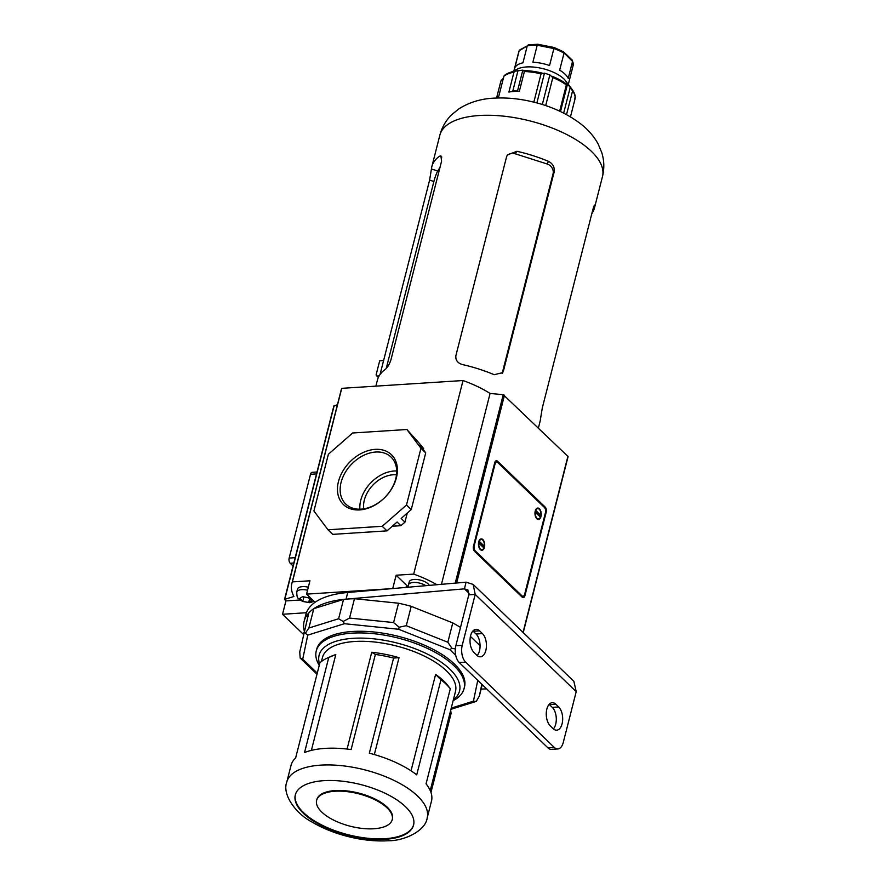 <?xml version="1.0" encoding="UTF-8"?>
<svg xmlns="http://www.w3.org/2000/svg" width="885" height="885" viewBox="0 0 885 885"><rect width="100%" height="100%" fill="white"/><g stroke="black" fill="none" stroke-linecap="round" stroke-linejoin="round"><path stroke-width="1.33" d="M477.17 655.542A12.39 6.748 86.3 0 0 479.471 650.818A12.39 6.748 86.3 0 0 476.041 634.014L473.176 631.259A12.39 6.748 86.3 0 0 472.911 631.005M476.893 655.287A12.39 6.748 86.3 0 0 480.455 656.814A12.39 6.748 86.3 0 0 485.854 650.409A12.39 6.748 86.3 0 0 482.425 633.594L479.559 630.85A12.39 6.748 86.3 0 0 475.997 629.323A12.39 6.748 86.3 0 0 470.09 638.826A12.39 6.748 86.3 0 0 474.039 652.544L476.893 655.287M549.142 704.371A12.39 6.748 -93.7 0 1 549.419 704.615L552.284 707.369A12.39 6.748 -93.7 0 1 555.714 724.173A12.39 6.748 -93.7 0 1 553.413 728.908M562.097 723.764A12.39 6.748 -93.7 0 1 556.698 730.18A12.39 6.748 -93.7 0 1 553.136 728.654L550.271 725.899A12.39 6.748 -93.7 0 1 546.333 712.193A12.39 6.748 -93.7 0 1 552.24 702.69A12.39 6.748 -93.7 0 1 555.802 704.206L558.667 706.96A12.39 6.748 -93.7 0 1 562.097 723.764M465.654 662.135L459.271 662.555A12.39 6.748 -93.7 0 1 455.841 645.74L468.818 594.853L475.201 594.432L462.224 645.331A12.39 6.748 86.3 0 0 465.654 662.135L554.287 747.427A12.39 6.748 86.3 0 0 557.849 748.942A12.39 6.748 86.3 0 0 563.247 742.537L576.212 691.639L573.867 681.317L473.165 584.421L466.107 582.175L347.739 592.485A95.348 40.942 -165.7 0 0 305.856 614.566L304.152 621.248A95.348 40.942 -165.7 0 0 304.241 630.762M557.849 748.942L551.466 749.352A12.39 6.748 -93.7 0 1 547.903 747.836L554.287 747.427M459.271 662.555L547.903 747.836M468.818 594.853L467.877 589.919L464.404 588.846L466.107 582.175M469.072 593.337L464.404 588.846L346.035 599.156A95.348 40.942 -165.7 0 0 304.152 621.248M481.13 689.105L486.617 688.862M576.212 691.639L475.201 594.432L473.165 584.421M453.374 699.769A72.459 31.119 -165.7 0 0 436.615 659.17A72.459 31.119 -165.7 0 0 353.093 638.317A72.459 31.119 -165.7 0 0 319.596 663.971M319.242 665.354A76.276 32.756 14.3 0 1 316.255 650.984A76.276 32.756 14.3 0 1 352.042 633.151A76.276 32.756 14.3 0 1 430.331 649.8A76.276 32.756 14.3 0 1 464.072 688.663A76.276 32.756 14.3 0 1 453.153 700.621M328.766 657.444A72.459 31.119 -165.7 0 0 327.384 658.031L331.3 656.283A68.643 29.482 -165.7 0 1 335.791 654.579L328.766 657.444L304.517 752.56A72.459 31.119 14.3 0 1 325.038 748.389A72.459 31.119 14.3 0 1 351.113 749.562L375.362 654.446L371.744 652.267L347.075 749.053M327.384 658.031A72.459 31.119 -165.7 0 0 319.894 662.81L295.645 757.925A72.459 31.119 14.3 0 0 291.043 765.337L286.773 782.086A72.459 31.119 14.3 0 1 320.768 765.138A72.459 31.119 14.3 0 1 395.141 780.968A72.459 31.119 14.3 0 1 427.201 817.884L431.471 801.135A72.459 31.119 14.3 0 0 426.061 783.856L450.31 688.729A72.459 31.119 -165.7 0 0 440.973 679.746L416.724 774.862A72.459 31.119 14.3 0 0 369.333 753.179L393.582 658.064A72.459 31.119 -165.7 0 0 375.362 654.446M323.932 780.658A61.021 26.207 -165.7 0 0 295.302 794.929A61.021 26.207 -165.7 0 0 322.295 826.015A61.021 26.207 -165.7 0 0 384.931 839.345A61.021 26.207 -165.7 0 0 413.56 825.074A61.021 26.207 -165.7 0 0 386.568 793.978A61.021 26.207 -165.7 0 0 323.932 780.658M295.391 794.597A61.021 26.207 -165.7 0 0 322.793 825.517A61.021 26.207 -165.7 0 0 385.097 838.681A61.021 26.207 -165.7 0 0 413.638 824.743M334.939 791.234A39.017 16.76 -165.7 0 0 316.631 800.361A39.017 16.76 -165.7 0 0 333.888 820.24A39.017 16.76 -165.7 0 0 373.935 828.758A39.017 16.76 -165.7 0 0 392.243 819.632A39.017 16.76 -165.7 0 0 374.974 799.763A39.017 16.76 -165.7 0 0 334.939 791.234M392.243 819.632L392.409 818.968A39.017 16.76 -165.7 0 0 375.151 799.089A39.017 16.76 -165.7 0 0 335.105 790.57A39.017 16.76 -165.7 0 0 316.797 799.697L316.631 800.361M464.072 688.663L464.503 687.003A76.276 32.756 -165.7 0 0 430.763 648.13A76.276 32.756 -165.7 0 0 352.462 631.481A76.276 32.756 -165.7 0 0 316.675 649.313L316.255 650.984M321.443 661.504L322.45 657.544A68.643 29.482 14.3 0 1 354.664 641.492A68.643 29.482 14.3 0 1 425.121 656.482A68.643 29.482 14.3 0 1 455.487 691.45L430.232 790.537M335.791 654.579L311.365 750.392M482.259 684.669L479.371 696.008L476.252 701.418L450.941 709.305M460.499 627.465A95.348 40.942 -165.7 0 0 452.766 622.907L411.215 606.336A95.348 40.942 -165.7 0 0 398.527 603.216L354.476 598.702A95.348 40.942 -165.7 0 0 343.535 599.41L313.799 608.67A95.348 40.942 -165.7 0 0 308.788 612.94L299.749 651.968L300.181 658.064L316.985 674.226M480.057 645.685L470.444 636.437M303.854 632.299L305.347 633.273L308.865 628.029L338.601 618.759L343.148 621.491L349.542 618.062L393.593 622.564L399.146 627.222L406.281 625.695L447.832 642.256L451.958 648.285L455.321 648.937M313.799 608.67L308.865 628.029M354.476 598.702L349.542 618.062M343.535 599.41L338.601 618.759M411.215 606.336L406.281 625.695M398.527 603.216L393.593 622.564M452.766 622.907L447.832 642.256M374.333 754.551L399.024 657.688A68.643 29.482 -165.7 0 0 371.744 652.267M450.1 688.43L448.33 686.107A68.643 29.482 -165.7 0 0 435.608 674.425L411.038 770.813M450.686 710.29L451.107 713.421L430.973 792.418M399.024 657.688L393.582 658.064M440.973 679.746L435.608 674.425M449.591 687.888L450.31 688.729M451.958 648.285L449.89 649.678L398.681 629.268L399.146 627.222M398.681 629.268L344.398 623.704L343.148 621.491M344.398 623.704L307.748 635.131L305.347 633.273M476.252 701.418L473.431 701.186L477.767 680.355M307.748 635.131L302.736 659.159L300.181 658.064M293.057 565.969L290.225 563.247A3.817 2.08 -93.7 0 1 289.163 558.07L310.513 474.305A3.817 2.08 -93.7 0 1 312.184 472.324L317.007 472.015M484.438 547.328A5.719 3.12 86.3 0 0 484.106 541.587A5.719 3.12 86.3 0 0 481.219 538.865A5.719 3.12 86.3 0 0 478.719 541.83A5.719 3.12 86.3 0 0 479.062 547.572A5.719 3.12 86.3 0 0 481.949 550.282A5.719 3.12 86.3 0 0 484.438 547.328M540.956 516.508A5.719 3.12 86.3 0 0 540.613 510.767A5.719 3.12 86.3 0 0 537.726 508.045A5.719 3.12 86.3 0 0 535.237 511.01A5.719 3.12 86.3 0 0 535.569 516.751A5.719 3.12 86.3 0 0 538.467 519.462A5.719 3.12 86.3 0 0 540.956 516.508M524.65 594.244L545.459 512.614A3.817 2.08 86.3 0 0 544.408 507.448L497.779 462.578A3.817 2.08 86.3 0 0 496.684 462.114A3.817 2.08 86.3 0 0 495.025 464.083L474.216 545.724A3.817 2.08 86.3 0 0 475.278 550.89L521.896 595.749A3.817 2.08 86.3 0 0 522.991 596.225A3.817 2.08 86.3 0 0 524.65 594.244M478.84 542.981A5.144 2.799 86.3 0 0 481.916 549.718A5.144 2.799 86.3 0 0 483.896 547.848L478.508 543.003M478.862 541.332L479.272 541.31A5.144 2.799 86.3 0 1 481.252 539.441L479.891 539.529M482.668 546.664A5.144 2.799 86.3 0 0 482.723 546.277L484.327 546.178A5.144 2.799 86.3 0 0 481.252 539.441M484.327 546.178L479.272 541.31M482.723 546.277L478.619 542.317M535.359 512.161A5.144 2.799 86.3 0 0 538.423 518.898A5.144 2.799 86.3 0 0 540.414 517.028L535.027 512.183M535.381 510.512L535.779 510.49A5.144 2.799 86.3 0 1 537.759 508.621L536.41 508.709M539.186 515.844A5.144 2.799 86.3 0 0 539.242 515.457L540.835 515.358A5.144 2.799 86.3 0 0 537.759 508.621M540.835 515.358L535.779 510.49M539.242 515.457L535.126 511.497M338.479 481.506A34.603 24.924 133.9 0 1 375.151 449.359A34.603 24.924 133.9 0 1 396.391 477.778A34.603 24.924 133.9 0 1 359.719 509.915A34.603 24.924 133.9 0 1 338.479 481.506M395.728 478.829A32.634 23.508 -46.1 0 0 391.557 457.589A32.634 23.508 -46.1 0 0 363.481 455.443A32.634 23.508 -46.1 0 0 341.101 482.347A32.634 23.508 -46.1 0 0 346.323 504.594A32.634 23.508 -46.1 0 0 374.222 505.291A32.634 23.508 -46.1 0 0 395.728 478.829M396.679 470.975A31.517 22.7 -46.1 0 0 360.748 500.279A31.517 22.7 -46.1 0 0 359.896 509.196M396.48 474.802A27.225 19.614 -46.1 0 0 364.343 500.058A27.225 19.614 -46.1 0 0 363.724 508.853M455.222 583.126L503.255 394.688L490.091 393.449A75.889 32.59 -165.7 0 0 463.032 380.528L413.693 574.1A75.889 32.59 14.3 0 1 436.924 584.719M490.091 393.449L441.438 584.321M503.255 394.688L568.093 456.583L523.234 632.587M544.054 507.105L545.149 507.039L497.503 461.185L495.379 461.328M545.149 507.039A3.817 2.08 -93.7 0 1 546.2 512.205L545.536 512.249M523.942 595.705L524.938 595.649L546.2 512.205M524.938 595.649A3.817 2.08 -93.7 0 1 523.278 597.618A3.817 2.08 -93.7 0 1 522.183 597.154L474.526 551.3A3.817 2.08 -93.7 0 1 473.475 546.122L494.737 462.689A3.817 2.08 -93.7 0 1 496.397 460.72A3.817 2.08 -93.7 0 1 497.503 461.185M423.395 449.779L423.672 448.717L421.326 445.575L406.901 429.502L352.639 432.997L328.379 454.248L313.921 510.988L327.97 529.783L382.231 526.287L406.492 505.025L420.95 448.286L406.901 429.502M423.672 448.717L419.855 445.044L425.718 452.877L411.248 509.605L401.148 518.466L404.954 522.139L407.255 513.112M404.954 522.139L400.916 525.679L392.287 526.232M341.743 388.338L292.393 581.91A75.889 32.59 -165.7 0 0 291.807 583.702L341.145 390.13A75.889 32.59 14.3 0 1 341.743 388.338L463.032 380.528M334.021 406.149L337.462 404.622M315.049 602.309L306.553 594.134L392.298 588.602M303.411 634.368L282.525 614.267L306.431 612.73M306.553 594.134L309.949 580.781L292.393 581.91M406.082 587.408L406.613 585.317L396.137 575.228L392.73 588.569M396.137 575.228L413.693 574.1M291.807 583.702A75.889 32.59 -165.7 0 0 293.92 596.49L284.539 599.388L285.932 600.915L282.525 614.267M425.718 452.877L420.95 448.286M411.248 509.605L406.492 505.025M400.916 525.679L397.099 522.006L386.999 530.867L332.738 534.363L327.97 529.783M386.999 530.867L382.231 526.287M285.932 600.915L300.07 600.008M406.613 585.317A15.255 6.549 -165.7 0 0 408.25 586.655M302.637 596.656L308.533 597.829L311.564 600.749L308.688 602.486L302.781 601.313L299.761 598.404L302.637 596.656M307.549 590.218A10.487 4.502 -165.7 0 0 301.663 589.653A10.487 4.502 -165.7 0 0 296.74 592.098L297.504 589.1A10.487 4.502 14.3 0 1 302.427 586.644A10.487 4.502 14.3 0 1 308.312 587.209M303.887 596.999L302.781 601.313M309.584 598.968L308.688 602.486M429.291 585.383A10.487 4.502 -165.7 0 0 414.147 579.443A10.487 4.502 -165.7 0 0 409.224 581.899L408.461 584.908A10.487 4.502 14.3 0 1 413.372 582.452A10.487 4.502 14.3 0 1 425.807 585.682M571.223 59.693L572.54 61.408L568.225 78.367A28.032 12.036 14.3 0 0 565.061 74.185A28.032 12.036 14.3 0 0 559.674 70.147L563.999 53.188A28.032 12.036 -165.7 0 0 553.877 48.553L549.552 65.512A28.032 12.036 14.3 0 0 532.892 62.193L537.217 45.246A28.032 12.036 -165.7 0 0 531.918 45.257A28.032 12.036 -165.7 0 0 527.261 45.887L519.816 49.881L518.765 51.817A28.032 12.036 -165.7 0 1 519.141 50.799L519.252 50.5M572.208 60.08L563.645 51.872L554.11 47.502L537.781 44.25L528.212 44.881M508.897 92.04L515.147 90.757L519.318 91.376A38.132 16.372 -165.7 0 0 513.853 91.465A38.132 16.372 -165.7 0 0 508.897 92.04L513.953 72.205A38.132 16.372 -165.7 0 0 503.886 76.254L504.339 75.568A37.579 16.14 14.3 0 1 508.134 73.189A37.579 16.14 14.3 0 1 515.291 71.176L513.953 72.205M566.533 114.619L572.573 90.934L568.955 85.745L567.44 84.374L566.345 84.938A38.132 16.372 -165.7 0 0 552.826 77.614L549.884 74.871L544.474 73.145L541.056 73.853A38.132 16.372 -165.7 0 0 524.374 71.541L522.825 70.125L515.291 71.176M560.504 111.565L567.44 84.374M504.184 75.634L517.913 68.798A28.032 12.036 14.3 0 1 563.856 78.92A28.032 12.036 14.3 0 1 565.703 80.978L572.197 89.518A37.579 16.14 14.3 0 0 572.031 89.296M497.049 98.003A38.132 16.372 -165.7 0 1 498.83 96.089L503.886 76.254M496.573 98.014L500.921 80.966L503.62 77.847M527.261 45.887L519.141 50.799L514.816 67.747A28.032 12.036 14.3 0 1 522.935 62.835L527.261 45.887L529.164 45.046M570.46 116.853L575.018 98.976A38.132 16.372 -165.7 0 0 572.573 90.934M559.663 111.167L566.345 84.938M545.691 105.603L552.826 77.614M533.843 102.151L541.056 73.853M519.318 91.376L524.374 71.541M512.813 90.967L518.046 70.435M517.603 90.657L522.825 70.125M536.885 102.937L544.474 73.145M542.328 104.519L549.884 74.871M563.668 113.114L570.294 87.128M574.686 98.047L575.018 98.976M562.982 51.772L572.54 61.408L572.473 60.457L573.093 65.656A28.032 12.036 -165.7 0 0 572.54 61.408M378.902 376.335L377.397 375.959A1.903 1.372 -46.1 0 1 376.225 374.399L379.687 360.815L383.614 360.56M378.448 375.893A1.903 1.372 133.9 0 1 379.079 376.003M380.052 374.499L429.601 180.131L431.426 168.958A83.898 36.031 14.3 0 1 431.825 166.712A83.898 36.031 14.3 0 1 439.425 156.269L440.885 155.86L441.604 161.092L390.971 359.697C389.455 364.321 387.475 367.607 385.052 369.565A83.898 36.031 -165.7 0 0 377.452 380.008L375.893 386.137M538.434 427.842L540.06 421.448A83.898 36.031 -165.7 0 0 540.458 419.202L542.284 408.029L592.906 209.413C594.178 205.198 594.82 204.037 594.831 205.906A83.898 36.031 14.3 0 1 594.421 208.152A83.898 36.031 14.3 0 1 591.822 213.661M594.731 204.999L594.831 205.906L594.167 205.696M494.217 374.709A83.898 36.031 -165.7 0 0 462.49 364.576C457.534 363.104 455.344 360.084 455.919 355.516L506.541 156.899L507.404 154.919L516.862 151.28A83.898 36.031 14.3 0 1 548.578 161.402C552.981 163.769 554.829 167.331 554.121 172.099L503.499 370.715L502.691 372.618L494.217 374.709M439.989 167.431L437.754 170.982A8.385 1.04 -72.3 0 0 433.882 181.491L386.214 368.492M502.083 373.426A8.385 7.5 32.2 0 0 502.426 372.43L553.048 173.814A8.385 7.5 32.2 0 0 546.985 163.935L515.269 153.802A8.385 7.5 32.2 0 0 506.906 155.86M346.035 599.156L347.739 592.485M455.841 645.74L462.224 645.331M558.667 706.96L552.284 707.369M555.802 704.206L549.419 704.615M479.559 630.85L473.176 631.259M482.425 633.594L476.041 634.014M302.736 659.159L317.261 673.131M451.25 708.1L473.431 701.186M455.731 655.309L449.89 649.678M481.816 684.249L479.371 696.008M316.52 473.917L310.513 474.305M289.163 558.07L295.17 557.683M293.809 563.015L290.225 563.247M495.025 464.083L494.372 464.127M473.563 545.768L474.216 545.724M475.278 550.89L474.238 550.957M520.8 595.826L521.896 595.749M504.483 395.175L456.605 583.005M523.035 632.41L567.938 456.24M334.165 405.584L284.826 599.156M314.319 602.829L314.573 601.855M524.053 70.612A37.579 16.14 14.3 0 1 542.195 73.134M552.085 76.298A37.579 16.14 14.3 0 1 566.798 84.263M553.877 48.553L537.217 45.246M377.397 375.959L378.526 377.054M479.239 115.515A83.898 36.031 -165.7 0 0 439.867 135.139C442.002 127.13 445.974 120.294 451.781 114.619L459.105 108.7C469.448 102.262 481.031 98.744 493.852 98.158C507.028 97.394 520.612 98.788 534.617 102.339C547.682 105.58 565.493 111.997 581.356 124.387C588.293 129.818 593.879 136.323 598.105 143.901L601.778 152.651C604.212 160.473 604.444 168.449 602.475 176.58A83.898 36.031 -165.7 0 0 565.36 133.834A83.898 36.031 -165.7 0 0 479.239 115.515M433.882 181.491L429.601 180.131M431.426 168.958L437.754 170.982M441.803 157.021L439.425 156.269M516.862 151.28L515.269 153.802M546.985 163.935L548.578 161.402M502.426 372.43L503.499 370.715M554.121 172.099L553.048 173.814M286.773 782.086C281.939 794.453 295.822 813.636 311.763 821.888C322.273 828.15 334.242 833.017 347.694 836.469C361.954 840.064 375.461 841.491 388.216 840.75C403.571 841.015 425.541 831.236 427.201 817.884M496.684 462.114L494.881 462.235M522.991 596.225L521.331 596.324M481.916 549.718L480.555 549.806M538.423 518.898L537.073 518.986M284.539 599.388L333.888 405.817M314.064 601.357L309.65 602.696L302.626 601.424L299.274 599.366C298.433 597.275 297.05 600.329 296.74 592.098M408.461 584.908L408.284 587.209M568.314 84.407L573.093 65.656M513.986 70.557L518.765 51.817M575.04 98.877C575.692 96.255 574.752 93.135 572.197 89.518M376.501 375.66L378.349 377.452M439.867 135.139L431.825 166.712M602.475 176.58L594.421 208.152"/></g></svg>
